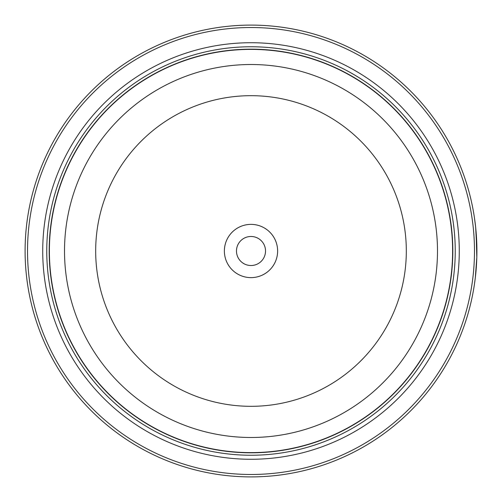 <?xml version="1.0" encoding="UTF-8"?>
<svg xmlns="http://www.w3.org/2000/svg" width="502" height="502" viewBox="0 0 502 502"><rect width="100%" height="100%" fill="white"/><g stroke="black" fill="none" stroke-linecap="round" stroke-linejoin="round"><path stroke-width="0.75" d="M452.697 251A201.697 201.697 0 0 1 251 452.697A201.697 201.697 0 0 1 49.303 251A201.697 201.697 0 0 1 251 49.303A201.697 201.697 0 0 1 452.697 251A201.697 201.697 0 0 0 251 49.303A201.697 201.697 0 0 0 49.303 251M476.812 257.369L476.147 232.583M475.607 226.854L475.469 225.611M475.589 226.684L475.921 229.998M475.193 278.723L474.44 284.245M476.806 244.493L476.862 246.84M476.862 246.978L476.875 247.681M277.625 251A26.625 26.625 0 0 0 251 224.375A26.625 26.625 0 0 0 224.375 251A26.625 26.625 0 0 0 251 277.625A26.625 26.625 0 0 0 277.625 251M265.52 251A14.52 14.52 0 0 0 251 236.48A14.52 14.52 0 0 0 236.48 251A14.52 14.52 0 0 0 251 265.52A14.52 14.52 0 0 0 265.52 251M27.522 251A223.478 223.478 0 0 0 251 474.478A223.478 223.478 0 0 0 474.478 251A223.478 223.478 0 0 0 251 27.522A223.478 223.478 0 0 0 27.522 251M476.9 251A225.9 225.9 0 0 1 251 476.9A225.9 225.9 0 0 1 25.1 251A225.9 225.9 0 0 1 251 25.1A225.9 225.9 0 0 1 476.9 251L475.676 227.506L474.478 218.006M476.68 260.977L475.701 274.243M475.645 274.77L475.375 277.198M475.331 277.6L476.806 257.419M42.726 251A208.274 208.274 0 0 1 251 42.726A208.274 208.274 0 0 1 459.274 251A208.274 208.274 0 0 1 251 459.274A208.274 208.274 0 0 1 42.726 251M46.761 251A204.239 204.239 0 0 1 251 46.761A204.239 204.239 0 0 1 455.239 251A204.239 204.239 0 0 1 251 455.239A204.239 204.239 0 0 1 46.761 251M452.817 251A201.817 201.817 0 0 1 251 452.817A201.817 201.817 0 0 1 49.183 251A201.817 201.817 0 0 1 251 49.183A201.817 201.817 0 0 1 452.817 251M49.384 251A201.616 201.616 0 0 0 251 452.616A201.616 201.616 0 0 0 452.616 251A201.616 201.616 0 0 0 251 49.384A201.616 201.616 0 0 0 49.384 251M437.487 251A186.487 186.487 0 0 1 251 437.487A186.487 186.487 0 0 1 64.513 251A186.487 186.487 0 0 1 251 64.513A186.487 186.487 0 0 1 437.487 251M95.681 251A155.319 155.319 0 0 0 251 406.319A155.319 155.319 0 0 0 406.319 251A155.319 155.319 0 0 0 251 95.681A155.319 155.319 0 0 0 95.681 251"/></g></svg>
